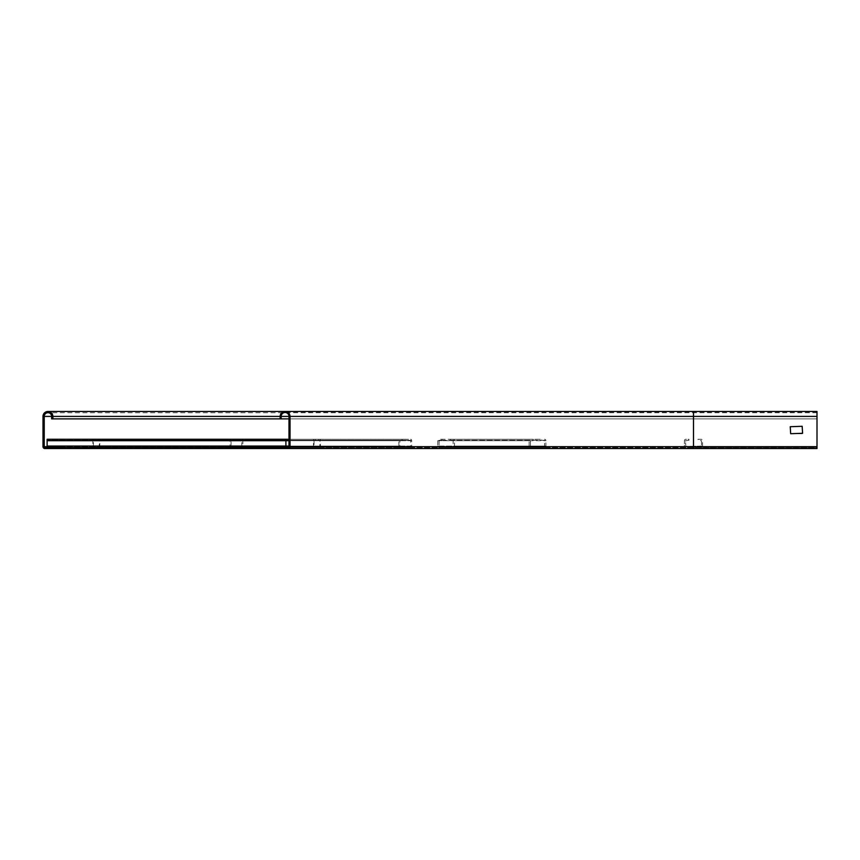 <?xml version="1.0" encoding="UTF-8"?>
<svg xmlns="http://www.w3.org/2000/svg" width="860" height="860" viewBox="0 0 860 860"><rect width="100%" height="100%" fill="white"/><g stroke="black" fill="none" stroke-linecap="round" stroke-linejoin="round"><path stroke-width="0.64" stroke-dasharray="4.3 3.22" d="M290.024 433.709L288.992 433.709L290.024 433.709L290.024 426.291L288.992 426.291L290.024 426.291L290.024 433.709M288.992 433.289L288.992 426.291L288.992 433.289L290.024 433.289L288.992 433.289M280.145 418.885L817 418.885L280.145 418.885L280.145 416.412A4.945 4.945 0 0 1 285.079 411.478A4.945 4.945 0 0 1 290.024 416.412L290.024 446.673A1.849 1.849 0 0 1 288.164 448.522L817 448.522L817 411.478L817 446.673L817 412.499L817 418.885L817 416.412L693.493 416.412L693.493 411.478L693.493 416.412L288.992 416.412L693.493 416.412L693.493 412.499L693.493 447.501L817 447.501L817 446.673L817 448.522L817 447.501L288.164 447.501A0.828 0.828 0 0 0 288.992 446.673L288.992 416.412A3.913 3.913 0 0 0 285.079 412.499A3.913 3.913 0 0 0 281.166 416.412L281.166 418.885M288.992 446.673L693.493 446.673L693.493 448.522L817 448.522L693.493 448.522L693.493 447.501L65.231 447.501M267.793 448.522L267.793 447.501M52.879 418.885L52.879 416.412A4.945 4.945 0 0 0 47.945 411.478A4.945 4.945 0 0 0 43 416.412L43 446.673A1.849 1.849 0 0 0 44.849 448.522L693.493 448.522L693.493 447.297L817 447.297L44.849 447.297A0.613 0.613 0 0 1 44.236 446.673L44.236 416.412A3.709 3.709 0 0 1 47.945 412.703A3.709 3.709 0 0 1 51.643 416.412L51.643 418.885L693.493 418.885L693.493 416.412L693.493 418.885L693.493 416.412L817 416.412L817 412.703L817 416.412L693.493 416.412L693.493 418.885L817 418.885L288.992 418.885M802.176 433.709L790.652 433.709L802.176 433.709L802.176 426.291L802.595 433.289L802.176 426.291L790.243 426.71L802.176 426.291L790.243 426.71L790.652 433.709L790.243 426.71L790.652 433.709L802.176 433.709M65.231 448.522L65.231 447.297L817 446.673L693.493 446.673L693.493 412.703L693.493 416.412L817 416.412L693.493 416.412L817 416.412L817 411.478L693.493 411.478L693.493 416.412L280.145 416.412A4.945 4.945 0 0 1 285.079 411.478A4.945 4.945 0 0 1 290.024 416.412M44.236 433.289L44.236 426.71L44.236 433.709L43 433.289L43 426.291L43 433.709L44.236 433.289M44.236 426.291L43 426.291L44.236 426.291M241.821 446.469L410.671 446.469L410.671 440.288L241.821 440.288L241.821 446.469L231.05 446.469L231.05 440.288L402.082 440.288L402.082 439.267L231.05 439.267L402.082 439.267M233.232 439.267L233.232 440.288L231.05 440.288M230.028 446.06A1.441 1.021 90 0 0 231.05 447.501L399.9 447.501A1.441 1.021 -90 0 1 398.879 446.06L230.028 446.06L230.028 440.707A1.441 1.021 -90 0 1 231.05 439.267M231.05 447.501L241.821 447.501A1.441 1.021 -90 0 0 242.843 446.06L242.843 440.707A1.441 1.021 -90 0 0 241.821 439.267L408.489 439.267L408.489 440.288L410.671 440.288M241.821 440.288L239.639 440.288L239.639 439.267M241.821 439.267L408.489 439.267M410.671 439.267A1.441 1.021 -90 0 1 411.693 440.707L242.843 440.707M242.843 446.06L411.693 446.06L411.693 440.707M411.693 446.06A1.441 1.021 -90 0 1 410.671 447.501L241.821 447.501M399.9 447.501L410.671 447.501M398.879 446.06L398.879 440.707A1.441 1.021 -90 0 1 399.9 439.267M410.671 446.469L399.9 446.469L399.9 440.288M239.639 440.288L408.489 440.288M233.232 440.288L402.082 440.288M399.9 446.469L231.05 446.469M453.166 446.469L544.552 446.469L544.552 440.288L453.166 440.288L453.166 446.469L439.094 446.469L439.094 440.288L533.329 440.288L533.329 439.267L439.094 439.267L533.329 439.267M441.954 439.267L441.954 440.288L439.094 440.288M437.762 446.06A1.441 1.333 90 0 0 439.094 447.501L530.48 447.501A1.441 1.333 -90 0 1 529.147 446.06L437.762 446.06L437.762 440.707A1.441 1.333 -90 0 1 439.094 439.267M439.094 447.501L453.166 447.501A1.441 1.333 -90 0 0 454.499 446.06L454.499 440.707A1.441 1.333 -90 0 0 453.166 439.267L541.692 439.267L541.692 440.288L544.552 440.288M453.166 440.288L450.317 440.288L450.317 439.267M453.166 439.267L541.692 439.267M544.552 439.267A1.441 1.333 -90 0 1 545.885 440.707L454.499 440.707M454.499 446.06L545.885 446.06L545.885 440.707M545.885 446.06A1.441 1.333 -90 0 1 544.552 447.501L453.166 447.501M530.48 447.501L544.552 447.501M529.147 446.06L529.147 440.707A1.441 1.333 -90 0 1 530.48 439.267M544.552 446.469L530.48 446.469L530.48 440.288M450.317 440.288L541.692 440.288M441.954 440.288L533.329 440.288M530.48 446.469L439.094 446.469M701.513 440.707L701.513 446.06L701.513 440.707L698.019 440.288L698.019 439.267L701.104 439.267A1.441 1.441 0 0 1 702.545 440.707L702.545 446.06A1.441 1.441 0 0 1 701.104 447.501L685.871 447.501L701.104 447.501A1.441 1.441 0 0 0 702.545 446.06L702.545 440.707A1.441 1.441 0 0 0 701.104 439.267L698.019 439.267L698.019 440.288L701.513 440.707M701.513 446.06L685.871 446.469L685.463 440.707L688.957 440.288L688.957 439.267L685.871 439.267A1.441 1.441 0 0 0 684.431 440.707L684.431 446.06A1.441 1.441 0 0 0 685.871 447.501A1.441 1.441 0 0 1 684.431 446.06L684.431 440.707A1.441 1.441 0 0 1 685.871 439.267L688.957 439.267L688.957 440.288L685.463 440.707L685.871 446.469L701.524 446.06M99.233 446.469L319.845 446.469L319.845 440.288L99.233 440.288L99.233 446.469L93.407 446.469L93.407 440.288L315.201 440.288L315.201 439.267L288.992 439.267M285.907 446.254L92.848 446.06L92.848 440.707A1.441 0.548 -90 0 1 93.407 439.267L94.589 439.267L94.589 440.288L93.407 440.288M92.848 446.06A1.441 0.548 90 0 0 93.407 447.501L99.233 447.501A1.441 0.548 -90 0 0 99.781 446.06L99.781 440.707A1.441 0.548 -90 0 0 99.233 439.267L318.662 439.267L318.662 440.288L319.845 440.288M99.233 440.288L98.051 440.288L98.051 439.267M99.233 439.267L318.662 439.267M319.845 439.267A1.441 0.548 -90 0 1 320.393 440.707L99.781 440.707M99.781 446.06L320.393 446.06L320.393 440.707M320.393 446.06A1.441 0.548 -90 0 1 319.845 447.501L99.233 447.501M93.407 447.501L319.845 447.501M314.018 447.501A1.441 0.548 -90 0 1 313.459 446.06L313.459 440.707A1.441 0.548 -90 0 1 314.018 439.267M319.845 446.469L314.018 446.469L314.018 440.288M98.051 440.288L318.662 440.288M47.117 447.297L47.117 446.06L285.907 446.06L47.117 446.06L47.117 440.707L47.117 446.06L285.907 446.06L285.907 439.267L93.407 439.267M94.589 439.267L315.201 439.267M94.589 440.288L315.201 440.288M314.018 446.469L93.407 446.469M285.907 439.267L47.117 439.267L285.907 439.267L285.907 440.707L47.117 440.288L285.907 440.288L285.907 439.267L47.117 439.267L47.117 440.288L285.907 440.288L47.117 440.707L47.117 439.267L47.117 440.707L285.907 440.707L47.117 440.707L47.117 446.06M285.907 447.501L285.907 440.707L285.907 446.469L47.117 446.469L285.907 446.469M290.024 426.71L288.992 426.71L290.024 426.71M290.024 446.673A1.849 1.849 0 0 1 288.164 448.522M288.992 416.412A3.913 3.913 0 0 0 285.079 412.499A3.913 3.913 0 0 0 281.166 416.412M817 446.673L47.117 446.673M817 416.412L693.493 416.412L693.493 446.673L43 446.673M280.145 416.412L43 416.412M693.493 416.412L51.643 416.412L693.493 416.412M43 426.71L44.236 426.71L43 426.71M242.111 440.707L410.962 440.707M410.962 446.06L242.111 446.06M230.028 440.707L398.879 440.707M399.61 440.707L230.759 440.707M230.759 446.06L399.61 446.06M453.553 440.707L544.928 440.707M544.928 446.06L453.553 446.06M437.762 440.707L529.147 440.707M530.093 440.707L438.718 440.707M438.718 446.06L530.093 446.06M99.394 440.707L320.006 440.707M320.006 446.06L99.394 446.06M313.459 446.06L288.992 446.06M92.848 440.707L47.117 440.707M288.992 440.707L313.459 440.707M313.857 440.707L93.245 440.707M93.245 446.06L313.857 446.06M817 412.499L288.1 412.499M817 412.703L51.213 412.703M693.493 411.478L285.079 411.478"/><path stroke-width="1.29" d="M280.145 416.412A4.945 4.945 0 0 1 285.079 411.478A4.945 4.945 0 0 1 290.024 416.412L693.493 416.412L693.493 411.478L817 411.478L817 448.522L267.793 448.522L267.793 447.501L288.164 447.501A0.828 0.828 0 0 0 288.992 446.673L288.992 416.412A3.913 3.913 0 0 0 285.079 412.499A3.913 3.913 0 0 0 281.166 416.412L281.166 418.885L280.145 418.885L280.145 416.412L52.879 416.412A4.945 4.945 0 0 0 47.945 411.478A4.945 4.945 0 0 0 43 416.412L43 446.673A1.849 1.849 0 0 0 44.849 448.522L65.231 448.522L65.231 447.297L44.849 447.297A0.613 0.613 0 0 1 44.236 446.673L44.236 416.412A3.709 3.709 0 0 1 47.945 412.703A3.709 3.709 0 0 1 51.643 416.412L51.643 418.885L52.879 418.885L52.879 416.412M290.024 416.412L290.024 446.673A1.849 1.849 0 0 1 288.164 448.522L693.493 448.522L693.493 446.673L290.024 446.673M288.992 418.885L281.166 418.885M802.595 433.289L790.652 433.709L790.243 426.71L802.176 426.291L802.595 433.289M280.145 418.885L52.879 418.885M267.793 448.522L65.231 448.522M288.992 439.267L47.117 439.267L47.117 447.297M285.907 447.501L285.907 439.267M65.231 447.501L267.793 447.501M281.166 416.412L288.992 416.412M817 446.673L693.493 446.673L693.493 416.412L817 416.412M51.643 416.412L44.236 416.412M47.117 446.673L44.236 446.673M288.992 446.06L47.117 446.06M47.117 440.707L288.992 440.707M288.1 412.499L285.079 412.499M693.493 411.478L47.945 411.478M51.213 412.703L47.945 412.703"/></g></svg>
